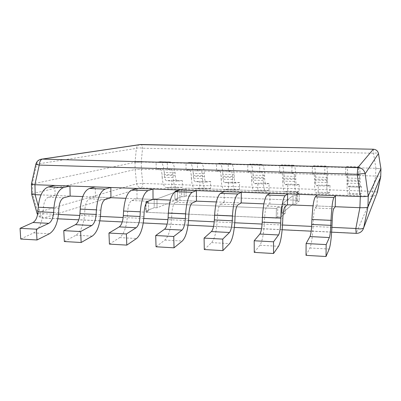 <?xml version="1.0" encoding="UTF-8"?>
<svg xmlns="http://www.w3.org/2000/svg" width="401" height="401" viewBox="0 0 401 401"><rect width="100%" height="100%" fill="white"/><g stroke="black" fill="none" stroke-linecap="round" stroke-linejoin="round"><path stroke-width="0.3" stroke-dasharray="2 1.5" d="M34.867 184.726C32.671 184.635 31.529 184.45 31.438 184.179L135.057 162.275L141.297 162.029L375.922 168.295L380.945 168.876M373.366 149.227L373.476 153.232L375.922 168.295L380.94 168.831M368.238 195.929C367.486 196.455 364.84 196.665 360.298 196.56M31.388 184.179L32.27 183.813L36.601 164.38C37.077 161.693 38.516 159.989 40.907 159.257M139.683 144.626C137.859 145.177 136.746 146.435 136.35 148.41L135.057 162.275L141.227 162.029L142.555 148.225C142.35 146.034 141.839 144.796 141.017 144.505M31.684 194.054L32.511 193.648L37.744 212.375L136.656 183.783C137.262 186.254 138.756 187.623 141.147 187.899C142.059 187.427 142.621 185.939 142.826 183.432L141.287 169.187L135.122 169.468L141.352 169.187L375.702 176.059C378.679 176.169 380.348 176.375 380.719 176.676C380.374 176.37 378.699 176.169 375.702 176.059L372.419 191.347L372.033 196.234C374.203 196.229 375.827 195.312 376.915 193.482L377.301 192.545M35.824 164.26L136.35 148.41C137.718 147.819 139.784 147.753 142.555 148.225L373.476 153.232C376.323 152.876 377.993 152.981 378.484 153.558M32.321 183.803L32.566 193.633L31.679 193.969M32.566 193.633L135.122 169.468L136.656 183.783L142.826 183.432L372.419 191.347L377.406 192.139M306.023 255.362L309.893 247.993C311.527 244.109 312.625 236.314 313.186 224.615L313.387 219.713C313.712 213.277 314.294 209.387 315.126 208.039L317.041 205.979L335.226 206.71L313.041 205.818M254.254 252.399L259.893 245.262C262.269 241.487 263.778 233.848 264.419 222.344L264.635 217.527C265.016 211.197 265.818 207.382 267.036 206.074L269.858 204.084L287.462 204.791L263.888 203.848M204.289 249.542L211.583 242.62C214.645 238.951 216.535 231.457 217.252 220.149L217.482 215.407C217.913 209.192 218.916 205.442 220.5 204.174L224.174 202.254L241.222 202.936L216.355 201.939M156.044 246.78L164.871 240.074C168.575 236.5 170.821 229.146 171.608 218.024L171.854 213.362C172.33 207.247 173.528 203.568 175.448 202.335L179.919 200.48L196.435 201.142L170.375 200.094M109.423 244.114L119.683 237.603C123.989 234.124 126.566 226.911 127.418 215.964L127.673 211.377C128.19 205.362 129.568 201.753 131.809 200.55L137.027 198.756L153.037 199.397L125.864 198.31M64.345 241.537L75.944 235.217C80.807 231.823 83.694 224.745 84.606 213.974L84.877 209.457C85.433 203.538 86.977 199.994 89.513 198.826L95.428 197.086L110.957 197.713L82.756 196.58M20.742 239.041L33.584 232.901C38.972 229.598 42.15 222.645 43.118 212.039L43.398 207.598C43.99 201.768 45.694 198.284 48.506 197.147L55.077 195.467L70.145 196.074L40.987 194.901M376.915 193.482L363.03 229.507C361.522 232.039 359.251 233.292 356.223 233.262L356.108 233.362M37.734 213.688L40.381 213.598C40.812 216.495 41.789 217.994 43.308 218.089L141.147 187.899L372.033 196.234L356.223 233.262L43.719 218.014C40.581 217.608 38.591 215.728 37.744 212.375L37.007 213.287M186.099 195.984L184.189 196.761L184.179 188.846L186.089 188.134L184.179 188.846L181.643 188.751L184.179 188.846L184.189 196.761L181.658 196.66L181.643 188.751L174.906 191.227L181.643 188.751L181.658 196.66L184.189 196.761L186.099 195.984L186.089 188.134L297.577 192.104L186.089 188.134L186.099 195.984L297.447 200.259L297.577 192.104L296.575 192.876L297.577 192.104L297.447 200.259L186.099 195.984M296.439 201.107L297.447 200.259L296.439 201.107L296.575 192.876L299.321 192.976L296.575 192.876L296.439 201.107L299.186 201.212L299.321 192.976L295.898 195.688L299.321 192.976L299.186 201.212L296.439 201.107M295.763 204.174L299.186 201.212L295.763 204.174L295.898 195.688L293.066 195.583L295.898 195.688L295.763 204.174L292.936 204.059L293.066 195.583L282.214 203.959L285.291 204.079L280.936 207.528L277.758 207.397L276.369 208.465L277.758 207.397L277.632 216.951L277.758 207.397L280.936 207.528L280.805 217.091L277.632 216.951L276.244 218.119L276.369 208.465L145.984 203.046L276.369 208.465L276.244 218.119L277.632 216.951L280.805 217.091L280.936 207.528L285.291 204.079L285.161 213.332L280.805 217.091L285.161 213.332L285.291 204.079L282.214 203.959L293.066 195.583L292.936 204.059L295.763 204.174M282.088 213.197L292.936 204.059L282.088 213.197L285.161 213.332L282.088 213.197L282.214 203.959L282.088 213.197M146.049 212.274L276.244 218.119L146.049 212.274L145.984 203.046L148.591 202.079L145.984 203.046L146.049 212.274L148.651 211.217L148.591 202.079L145.693 201.959L148.591 202.079L148.651 211.217L146.049 212.274M145.758 211.086L148.651 211.217L145.758 211.086L145.693 201.959L154.169 198.846L145.693 201.959L145.758 211.086L154.22 207.688L154.169 198.846L156.981 198.961L154.169 198.846L154.22 207.688L145.758 211.086M157.027 207.808L154.22 207.688L157.027 207.808L156.981 198.961L177.513 191.322L174.906 191.227L174.931 199.362L181.658 196.66L174.931 199.362L174.906 191.227L177.513 191.322L156.981 198.961L157.027 207.808L177.533 199.467L174.931 199.362L177.533 199.467L177.513 191.322L177.533 199.467L157.027 207.808M317.041 205.979L317.251 194.996M269.858 204.084L269.988 193.277M224.174 202.254L224.224 191.613M179.919 200.48L179.899 190.004M137.027 198.756L136.936 188.44M95.428 197.086L95.278 186.926M55.077 195.467L54.867 185.457M360.098 194.565L361.211 193.703L361.431 186.495L360.314 187.192L360.033 178.405C360.103 171.042 359.877 167.207 359.356 166.911L358.574 167.834L358.379 175.548L359.141 174.54C359.406 174.681 359.522 176.651 359.486 180.45L359.446 183.548C359.386 190.691 359.597 194.37 360.078 194.575L347.883 194.139L360.078 194.575M359.446 183.548L347.005 183.152L347.035 180.064C347.045 176.28 346.88 174.315 346.549 174.174L345.607 175.172L345.787 167.493L346.75 166.58L359.356 166.911M360.033 178.405L347.697 178.034L347.667 181.092C347.657 184.771 347.807 186.665 348.118 186.786L349.507 186.104L349.291 193.282L347.908 194.129M347.697 178.034C347.722 170.696 347.406 166.876 346.75 166.58M347.005 183.152C346.99 190.264 347.281 193.929 347.883 194.139M348.128 186.781L360.319 187.187L348.118 186.786M358.574 167.834L345.787 167.493M358.379 175.548L345.607 175.172M361.431 186.495L349.507 186.104M361.211 193.703L349.291 193.282M327.983 193.417L329.797 192.59L330.003 185.457L328.178 186.124C327.767 186.004 327.547 184.114 327.522 180.46L327.522 177.422C327.477 170.134 327.021 166.34 326.153 166.039L324.89 166.931L324.735 174.56L325.963 173.578C326.409 173.723 326.645 175.673 326.67 179.432L326.67 182.5C326.725 189.568 327.151 193.212 327.948 193.427L316.018 193.001L327.948 193.427M326.67 182.5L314.504 182.109L314.489 179.057C314.439 175.312 314.163 173.367 313.652 173.222L312.249 174.194L312.389 166.6L313.727 165.758L326.153 166.039M327.522 177.422L315.457 177.057L315.467 180.084C315.512 183.723 315.772 185.603 316.249 185.728L318.329 185.077L318.133 192.179L316.058 192.991M315.457 177.057C315.366 169.798 314.825 166.014 313.833 165.713M314.504 182.109C314.6 189.152 315.106 192.781 316.018 193.001M324.89 166.931L312.389 166.6M324.735 174.56L312.249 174.194M330.003 185.457L318.329 185.077M329.797 192.59L318.133 192.179M296.555 192.295L299.046 191.503L299.236 184.445L296.735 185.082C296.164 184.951 295.838 183.082 295.753 179.468L295.717 176.46C295.562 169.247 294.88 165.488 293.687 165.182L291.958 166.054L291.843 173.598L293.527 172.641C294.139 172.786 294.489 174.721 294.575 178.44L294.61 181.473C294.775 188.47 295.407 192.079 296.509 192.305L284.83 191.889L296.509 192.305M294.61 181.473L282.705 181.092L282.655 178.069C282.55 174.365 282.159 172.44 281.482 172.29L279.637 173.242L279.738 165.728L281.632 164.861L293.687 165.182M295.717 176.46L283.908 176.104L283.958 179.102C284.063 182.701 284.429 184.565 285.056 184.691L287.808 184.069L287.622 191.102L284.88 191.879M283.908 176.104C283.707 168.916 282.951 165.172 281.632 164.861M282.705 181.092C282.916 188.059 283.622 191.658 284.83 191.889M285.071 184.691L296.745 185.077L285.056 184.691M291.958 166.054L279.738 165.728M291.843 173.598L279.637 173.242M299.236 184.445L287.808 184.069M299.046 191.503L287.622 191.102M265.793 191.197L268.931 190.44L269.106 183.452L265.953 184.059C265.236 183.929 264.805 182.074 264.67 178.495L264.595 175.518C264.329 168.38 263.442 164.656 261.928 164.345L259.763 165.192L259.683 172.656L261.793 171.718C262.57 171.874 263.026 173.788 263.166 177.468L263.241 180.47C263.517 187.392 264.344 190.971 265.738 191.207L254.304 190.801L265.738 191.207M263.241 180.47L251.592 180.099L251.507 177.107C251.342 173.443 250.846 171.533 250.013 171.377L247.748 172.305L247.808 164.876L250.139 164.029L261.928 164.345M264.595 175.518L253.036 175.172L253.121 178.134C253.282 181.698 253.748 183.548 254.525 183.678L257.908 183.082L257.743 190.044L254.364 190.791M253.036 175.172C252.73 168.059 251.768 164.345 250.139 164.029M251.592 180.099C251.903 186.996 252.81 190.56 254.304 190.801M254.54 183.673L265.968 184.054L254.525 183.678M259.763 165.192L247.808 164.876M259.683 172.656L247.748 172.305M269.106 183.452L257.908 183.082M268.931 190.44L257.743 190.044M235.678 190.119L239.432 189.392L239.592 182.48L235.823 183.056C234.956 182.921 234.43 181.087 234.239 177.543L234.134 174.595C233.763 167.533 232.675 163.839 230.861 163.523L228.269 164.35L228.229 171.733L230.75 170.821C231.678 170.976 232.239 172.871 232.435 176.515L232.545 179.488C232.921 186.34 233.938 189.889 235.608 190.134L224.415 189.733L235.608 190.134M232.545 179.488L221.141 179.122L221.021 176.164C220.806 172.535 220.209 170.641 219.222 170.49L216.55 171.392L216.58 164.039L219.327 163.217L230.861 163.523M234.134 174.595L222.816 174.255L222.936 177.192C223.146 180.716 223.708 182.55 224.625 182.686L228.625 182.119L228.47 189.006L224.49 189.723M222.816 174.255C222.41 167.217 221.247 163.538 219.327 163.217M221.141 179.122C221.558 185.949 222.645 189.488 224.415 189.733M235.823 183.056L224.625 182.686L235.838 183.056M228.269 164.35L216.58 164.039M228.229 171.733L216.55 171.392M239.592 182.48L228.625 182.119M239.432 189.392L228.47 189.006M206.184 189.066L210.535 188.37L210.68 181.528L206.315 182.074C205.307 181.939 204.685 180.119 204.45 176.61L204.31 173.693C203.843 166.701 202.56 163.042 200.46 162.721L197.462 163.528L197.457 170.831L200.37 169.944C201.447 170.099 202.109 171.979 202.355 175.588L202.495 178.525C202.971 185.312 204.169 188.826 206.104 189.077L195.142 188.686L206.104 189.077M202.495 178.525L191.337 178.169L191.177 175.242C190.916 171.648 190.214 169.773 189.087 169.613L186.029 170.495L186.024 163.222L189.167 162.42L200.46 162.721M204.31 173.693L193.227 173.362L193.382 176.265C193.638 179.758 194.295 181.573 195.347 181.713L199.934 181.172L199.793 187.989L195.227 188.676M193.227 173.362C192.726 166.39 191.372 162.746 189.167 162.42M191.337 178.169C191.843 184.926 193.112 188.435 195.142 188.686M197.462 163.528L186.024 163.222M197.457 170.831L186.029 170.495M210.68 181.528L199.934 181.172M210.535 188.37L199.793 187.989M177.297 188.039L182.214 187.367L182.35 180.59L177.407 181.117C176.275 180.976 175.563 179.172 175.277 175.698L175.102 172.811C174.545 165.884 173.077 162.26 170.701 161.934L167.317 162.726L167.347 169.949L170.631 169.082C171.849 169.242 172.605 171.102 172.901 174.676L173.077 177.583C173.643 184.3 175.021 187.788 177.207 188.049L166.47 187.663L177.207 188.049M173.077 177.583L162.149 177.237L161.959 174.335C161.648 170.781 160.856 168.921 159.588 168.761L156.164 169.623L156.124 162.425L159.643 161.643L170.701 161.934M175.102 172.811L164.25 172.485L164.435 175.357C164.741 178.816 165.483 180.615 166.671 180.761L171.818 180.244L171.688 186.996L166.56 187.653M164.25 172.485C163.658 165.583 162.124 161.969 159.643 161.643M162.149 177.237C162.746 183.929 164.189 187.402 166.47 187.663M167.317 162.726L156.124 162.425M167.347 169.949L156.164 169.623M182.35 180.59L171.818 180.244M182.214 187.367L171.688 186.996M375.842 168.295L375.622 176.054M141.297 162.029L141.352 169.187M135.032 162.28L135.097 169.473M331.918 227.352L311.617 226.395M282.515 225.021L262.109 224.059M234.745 222.771L214.244 221.803M188.525 220.585L167.954 219.618M143.789 218.475L123.157 217.502M100.456 216.43L79.784 215.457M58.466 214.45L40.381 213.598L38.311 206.174M313.387 219.713L332.193 220.555M313.186 224.615L331.998 225.487M315.126 208.039L333.672 208.801M309.893 247.993L329.191 249.046M264.635 217.527L282.82 218.339M264.419 222.344L282.61 223.192M267.036 206.074L284.976 206.811M259.893 245.262L278.54 246.279M217.482 215.407L235.071 216.199M217.252 220.149L234.846 220.966M220.5 204.174L237.863 204.886M211.583 242.62L229.603 243.607M171.854 213.362L188.876 214.124M171.608 218.024L188.635 218.816M175.448 202.335L192.259 203.021M164.871 240.074L182.3 241.021M127.673 211.377L144.16 212.119M127.418 215.964L143.909 216.73M131.809 200.55L148.094 201.217M119.683 237.603L136.546 238.525M84.877 209.457L100.851 210.174M84.606 213.974L100.586 214.715M89.513 198.826L105.303 199.467M75.944 235.217L92.265 236.104M43.398 207.598L58.882 208.294M43.118 212.039L58.601 212.761M48.506 197.147L63.819 197.773M33.584 232.901L49.393 233.763M359.486 180.45L347.035 180.064M359.993 181.478L347.667 181.092M359.296 166.961L346.685 166.626M359.106 174.57L346.504 174.204M326.67 179.432L314.489 179.057M327.522 180.46L315.467 180.084M326.063 166.084L313.727 165.758M325.908 173.608L313.587 173.252M328.188 186.119L316.259 185.723M294.575 178.44L282.655 178.069M295.753 179.468L283.958 179.102M293.562 165.227L281.497 164.906M293.447 172.671L281.397 172.32M263.166 177.468L251.507 177.107M264.67 178.495L253.121 178.134M261.773 164.385L249.973 164.074M261.698 171.748L249.908 171.407M232.435 176.515L221.021 176.164M234.239 177.543L222.936 177.192M230.675 163.563L219.126 163.257M230.635 170.851L219.096 170.515M202.355 175.588L191.177 175.242M204.45 176.61L193.382 176.265M200.244 162.761L188.941 162.46M200.234 169.969L188.946 169.643M206.335 182.074L195.367 181.708M172.901 174.676L161.959 174.335M175.277 175.698L164.435 175.357M170.455 161.974L159.392 161.683M170.48 169.107L159.428 168.786M177.432 181.117L166.691 180.756M331.642 232.169L311.186 231.171M282.164 229.753L261.542 228.745M234.324 227.417L213.563 226.405M188.044 225.156L167.157 224.139M143.247 222.971L122.255 221.943M99.859 220.851L78.781 219.823M57.819 218.801L43.308 218.089C40.757 217.938 38.842 216.796 37.564 214.655M359.141 174.54L346.549 174.174M325.963 173.578L313.652 173.222M328.178 186.124L316.249 185.728M293.527 172.641L281.482 172.29M261.793 171.718L250.013 171.377M230.75 170.821L219.222 170.49M200.37 169.944L189.087 169.613M206.315 182.074L195.347 181.713M170.631 169.082L159.588 168.761M177.407 181.117L166.671 180.761"/><path stroke-width="0.6" d="M380.94 168.831L380.714 176.716L367.938 206.991C367.186 207.573 364.544 207.813 360.008 207.703C364.604 207.823 367.246 207.588 367.938 206.991L363.722 227.623L363.03 229.507C361.502 232.094 359.211 233.382 356.158 233.367L355.837 228.485C360.253 229.257 362.88 228.971 363.722 227.623L377.411 192.129L380.724 176.696L380.945 168.876L378.504 153.688C377.877 150.976 376.158 149.488 373.331 149.227L373.366 149.227M380.945 168.886L368.238 195.929C367.547 196.465 364.9 196.675 360.298 196.56L359.892 207.698L335.226 206.71L335.467 195.663L333.918 197.528C332.594 199.974 331.627 207.578 331.015 220.344L330.815 225.352C330.534 231.537 330.043 235.603 329.346 237.542L326.178 244.595L326.023 256.51L329.191 249.046C330.534 245.121 331.472 237.267 331.998 225.487L332.193 220.555C332.499 214.079 332.995 210.159 333.672 208.801L335.226 206.71M360.183 196.56L34.867 184.726C32.591 184.635 31.433 184.45 31.388 184.179L35.824 164.26L39.238 165.077L357.211 174.265L357.892 167.488L373.331 149.227L139.683 144.626M378.484 153.558L365.146 173.793C364.344 173.513 361.697 173.673 357.211 174.265L360.298 196.56M31.679 193.969L31.634 194.079C31.759 194.37 32.917 194.565 35.108 194.67C32.917 194.56 31.774 194.355 31.684 194.054L31.438 184.275M141.017 144.505L42.366 159.097C40.636 159.608 39.599 161.603 39.238 165.077L34.867 184.726M331.918 227.352L355.837 228.485L359.892 207.698M313.041 205.818L287.462 204.791L287.622 193.919L285.131 195.723C283.031 198.099 281.617 205.558 280.895 218.099L280.68 223.021C280.349 229.096 279.637 233.081 278.545 234.971L273.542 241.798L273.547 253.507L278.54 246.279C280.64 242.465 281.993 234.765 282.61 223.192L282.82 218.339C283.181 211.974 283.898 208.129 284.976 206.811L287.462 204.791M263.888 203.848L241.222 202.936L241.302 192.234L237.938 193.974C235.111 196.284 233.282 203.603 232.45 215.923L232.219 220.766C231.853 226.74 230.936 230.645 229.472 232.48L222.761 239.096L222.916 250.61L229.603 243.607C232.41 239.898 234.159 232.349 234.846 220.966L235.071 216.199C235.482 209.939 236.415 206.169 237.863 204.886L241.222 202.936M216.355 201.939L196.435 201.142L196.445 190.605L192.259 192.285C188.751 194.53 186.53 201.713 185.608 213.828L185.362 218.585C184.956 224.46 183.843 228.289 182.039 230.079L173.738 236.49L174.034 247.813L182.3 241.021C185.763 237.412 187.879 230.009 188.635 218.816L188.876 214.124C189.337 207.969 190.465 204.269 192.259 203.021L196.435 201.142M170.375 200.094L153.037 199.397L152.971 189.026L148.024 190.645C143.879 192.831 141.297 199.883 140.285 211.793L140.024 216.475C139.578 222.254 138.295 226.009 136.165 227.753L126.385 233.973L126.806 245.111L136.546 238.525C140.626 235.011 143.082 227.743 143.909 216.73L144.16 212.119C144.661 206.064 145.974 202.43 148.094 201.217L153.037 199.397M125.864 198.31L110.957 197.713L110.831 187.493L105.162 189.061C100.42 191.187 97.503 198.109 96.405 209.828L96.135 214.435C95.654 220.114 94.2 223.803 91.774 225.502L80.621 231.542L81.157 242.5L92.265 236.104C96.922 232.68 99.694 225.552 100.586 214.715L100.851 210.174C101.393 204.219 102.877 200.65 105.303 199.467L110.957 197.713M82.756 196.58L70.145 196.074L69.954 186.004L63.614 187.523C58.315 189.593 55.082 196.395 53.909 207.924L53.624 212.455C53.112 218.049 51.503 221.668 48.797 223.322L36.356 229.187L37.012 239.973L49.393 233.763C54.586 230.43 57.659 223.427 58.601 212.761L58.882 208.294C59.458 202.43 61.107 198.921 63.819 197.773L70.145 196.074M40.987 194.901L35.108 194.67L38.311 206.174M376.915 193.482L380.719 176.706M37.564 214.655L37.007 213.287L37.734 213.688M335.467 195.663L317.251 194.996L315.336 196.841L333.918 197.528M326.023 256.51L306.023 255.362L306.113 243.527L309.988 236.565C310.84 234.64 311.417 230.61 311.717 224.465L311.923 219.487C312.574 206.811 313.717 199.262 315.336 196.841M306.113 243.527L326.178 244.595M287.622 193.919L269.988 193.277L267.161 195.056L285.131 195.723M273.547 253.507L254.254 252.399L254.189 240.765L259.848 234.024C261.086 232.154 261.878 228.199 262.219 222.159L262.444 217.272C263.206 204.811 264.78 197.407 267.161 195.056M254.189 240.765L273.542 241.798M241.302 192.234L224.224 191.613L220.55 193.332L237.938 193.974M222.916 250.61L204.289 249.542L204.084 238.104L211.402 231.567C213.001 229.748 213.989 225.873 214.375 219.933L214.61 215.126C215.477 202.881 217.457 195.618 220.55 193.332M204.084 238.104L222.761 239.096M196.445 190.605L179.899 190.004L175.422 191.658L192.259 192.285M174.034 247.813L156.044 246.78L155.703 235.532L164.57 229.192C166.5 227.422 167.678 223.618 168.099 217.783L168.35 213.051C169.307 201.016 171.663 193.883 175.422 191.658M155.703 235.532L173.738 236.49M152.971 189.026L136.936 188.44L131.708 190.044L148.024 190.645M126.806 245.111L109.423 244.114L108.957 233.046L119.262 226.896C121.508 225.172 122.856 221.437 123.318 215.698L123.578 211.046C124.626 199.207 127.333 192.204 131.708 190.044M108.957 233.046L126.385 233.973M110.831 187.493L95.278 186.926L89.353 188.475L105.162 189.061M81.157 242.5L64.345 241.537L63.764 230.645L75.413 224.67C77.949 222.991 79.463 219.327 79.954 213.683L80.23 209.101C81.353 197.457 84.395 190.58 89.353 188.475M63.764 230.645L80.621 231.542M69.954 186.004L54.867 185.457L48.28 186.951L63.614 187.523M37.012 239.973L20.742 239.041L20.05 228.324L32.947 222.52C35.759 220.881 37.423 217.287 37.945 211.728L38.23 207.222C39.433 195.758 42.782 189.006 48.28 186.951M20.05 228.324L36.356 229.187M368.238 195.929L365.146 173.793C364.263 169.984 361.847 167.879 357.892 167.488L41.975 159.097C38.752 159.508 36.702 161.227 35.824 164.26M368.243 195.914L367.943 206.971M311.617 226.395L282.515 225.021M262.109 224.059L234.745 222.771M214.244 221.803L188.525 220.585M167.954 219.618L143.789 218.475M123.157 217.502L100.456 216.43M79.784 215.457L58.466 214.45M34.957 184.731L35.198 194.67M40.907 159.257L140.505 144.505L373.341 149.222C376.143 149.473 377.862 150.941 378.499 153.628L380.95 168.856M311.923 219.487L331.015 220.344M311.717 224.465L330.815 225.352M309.988 236.565L329.346 237.542M262.444 217.272L280.895 218.099M262.219 222.159L280.68 223.021M259.848 234.024L278.545 234.971M214.61 215.126L232.45 215.923M214.375 219.933L232.219 220.766M211.402 231.567L229.472 232.48M168.35 213.051L185.608 213.828M168.099 217.783L185.362 218.585M164.57 229.192L182.039 230.079M123.578 211.046L140.285 211.793M123.318 215.698L140.024 216.475M119.262 226.896L136.165 227.753M80.23 209.101L96.405 209.828M79.954 213.683L96.135 214.435M75.413 224.67L91.774 225.502M38.23 207.222L53.909 207.924M37.945 211.728L53.624 212.455M32.947 222.52L48.797 223.322M356.108 233.362L331.642 232.169M311.186 231.171L282.164 229.753M261.542 228.745L234.324 227.417M213.563 226.405L188.044 225.156M167.157 224.139L143.247 222.971M122.255 221.943L99.859 220.851M78.781 219.823L57.819 218.801M377.301 192.545L377.406 192.134M37.007 213.287L31.634 194.079"/></g></svg>
